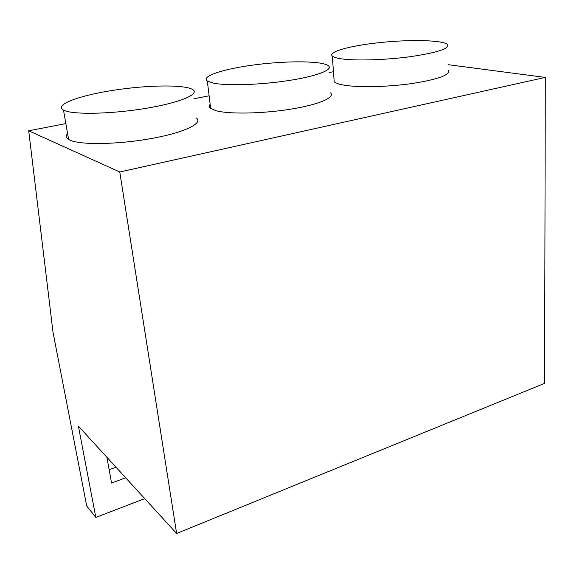 <?xml version="1.0" encoding="UTF-8"?>
<svg xmlns="http://www.w3.org/2000/svg" width="574" height="574" viewBox="0 0 574 574"><rect width="100%" height="100%" fill="white"/><g stroke="black" fill="none" stroke-linecap="round" stroke-linejoin="round"><path stroke-width="0.86" d="M116.013 467.236L109.139 469.733M53.045 332.446L86.717 505.988L95.822 517.425L78.38 426.109L176.627 533.476L119.772 171.985L28.7 130.786L53.045 332.446M28.7 130.786L65.845 123.589M193.876 98.764L209.123 95.815M329.046 72.568L333.458 71.707M144.734 498.619L95.822 517.425M212.825 82.993C225.804 85.935 259.233 85.002 287.674 80.69C316.202 76.407 333.293 69.849 328.536 65.867C322.99 60.959 289.145 60.557 257.209 64.532C225.187 68.421 200.369 76.148 207.336 81.006L212.825 82.993M210.141 104.303C208.958 105.781 209.123 107.137 210.629 108.371L216.104 110.732C229.033 114.298 262.153 113.731 290.279 109.232C318.484 104.762 335.352 97.515 330.588 92.88M341.43 58.849C355.564 60.916 385.305 60.055 410.195 56.697C436.635 52.772 449.126 48.79 447.67 44.743C444.039 40.23 412.778 39.305 382.435 42.325C352.02 45.267 327.582 51.646 332.289 56.058C333.551 57.213 336.601 58.146 341.43 58.849M448.323 64.711L545.3 77.411L119.772 171.985M334.003 79.047L334.197 81.687C335.46 83.029 338.495 84.148 343.288 85.024C357.329 87.614 386.797 87.083 411.443 83.61C437.618 79.513 449.973 75.137 448.509 70.48M67.589 133.606C65.558 135.83 65.902 137.789 68.615 139.468L70.121 140.228C80.941 145.157 118.796 144.483 151.694 138.456C184.692 132.486 203.598 123.145 196.294 117.95M545.3 77.411L544.611 383.353L176.627 533.476M125.677 477.798L111.557 483.043L106.872 457.248M64.998 110.746C75.79 114.922 114.018 113.824 147.339 108.113C180.76 102.445 199.996 94.014 192.721 89.573C184.785 84.414 147.59 84.952 113.379 90.283C79.069 95.514 53.569 104.927 63.492 110.1L64.998 110.746M210.629 108.371L207.336 81.006M334.197 81.687L332.289 56.058M68.615 139.468L63.492 110.1"/></g></svg>
